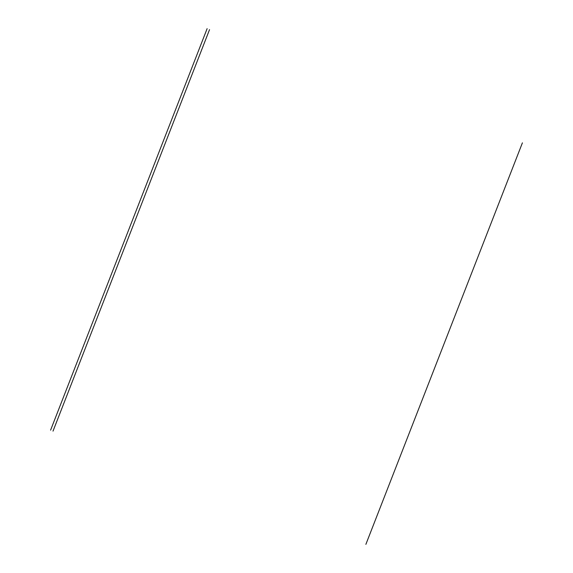 <?xml version="1.0" encoding="UTF-8"?>
<svg xmlns="http://www.w3.org/2000/svg" width="573" height="573" viewBox="0 0 573 573"><rect width="100%" height="100%" fill="white"/><g stroke="black" fill="none" stroke-linecap="round" stroke-linejoin="round"><path stroke-width="0.86" d="M53.01 431.118L209.546 29.61M50.589 430.158L207.125 28.65M365.875 544.35L522.411 142.842"/></g></svg>
